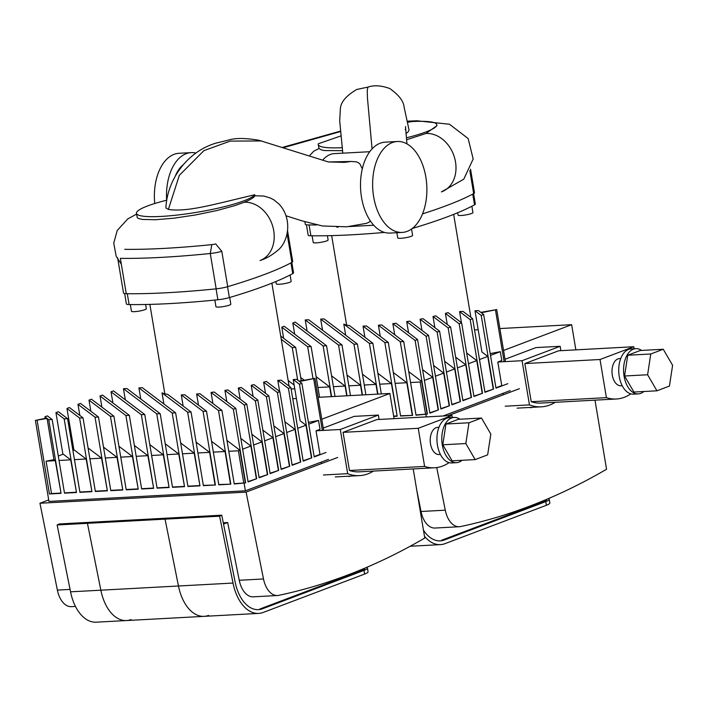 <?xml version="1.0" encoding="UTF-8"?>
<svg xmlns="http://www.w3.org/2000/svg" width="708" height="708" viewBox="0 0 708 708"><rect width="100%" height="100%" fill="white"/><g stroke="black" fill="none" stroke-linecap="round" stroke-linejoin="round"><path stroke-width="1.06" d="M361.832 569.409L362 570.356A15.098 2.257 -9.5 0 0 364.762 568.524L364.709 568.197M362 570.356L259.871 609.004M239.251 580.277A22.647 13.461 86.9 0 0 253.243 596.826L277.492 595.516A22.647 13.461 -93.1 0 1 263.5 578.967L239.251 580.277L227.675 522.531L223.533 524.106M337.663 457.465L246.092 492.113L263.5 578.967M413.215 468.944L424.773 538.027A1254.054 745.462 -93.1 0 1 278.731 595.357A22.647 13.461 -93.1 0 1 277.492 595.516M347.964 476.245A7.549 4.487 86.9 0 0 349.186 476.457A7.549 4.487 86.9 0 0 350.009 476.28L350.469 476.112M48.71 499.936L39.958 503.246L57.375 590.091A22.647 13.461 86.9 0 0 71.366 606.65L75.464 606.429M246.092 492.113L39.958 503.246M223.268 522.769L227.675 522.531M208.648 615.385A41.524 24.683 -93.1 0 1 204.116 616.349A41.524 24.683 -93.1 0 1 178.46 586.003L100.855 590.189A41.524 24.683 86.9 0 0 126.511 620.544A41.524 24.683 -93.1 0 1 100.855 590.189L87.447 523.327L100.855 590.189L70.543 591.826A41.524 24.683 86.9 0 0 96.2 622.182L126.511 620.544A41.524 24.683 -93.1 0 0 131.051 619.571M57.136 524.964L59.268 523.955L89.58 522.318L87.447 523.327L89.58 522.318L167.177 518.132L165.053 519.141L57.136 524.964L70.543 591.826M364.602 574.073L263.217 612.438A41.524 24.683 -93.1 0 1 258.677 613.411A41.524 24.683 -93.1 0 1 233.02 583.056L219.613 516.194L165.053 519.141L178.46 586.003L165.053 519.141L167.177 518.132L221.746 515.185L235.144 582.047A37.754 22.444 86.9 0 0 258.473 609.641A37.754 22.444 86.9 0 0 262.597 608.756L363.992 570.391L364.602 574.073A18.877 2.814 -9.5 0 0 368.063 571.781L367.452 568.099A18.877 2.814 170.5 0 1 363.992 570.391M233.02 583.056L178.46 586.003A41.524 24.683 86.9 0 0 204.116 616.349L126.511 620.544M366.532 567.427A18.877 2.814 170.5 0 1 367.452 568.099M219.613 516.194L221.746 515.185M234.206 483.706L245.649 482.874L234.251 483.98L221.931 410.348L199.895 393.701A65.685 9.806 170.5 0 1 196.62 394.011L198.488 405.126M218.772 484.538L230.817 484.166L218.816 484.812L206.497 411.18L184.788 394.781A65.685 9.806 170.5 0 1 181.257 394.896L183.124 406.02M203.338 485.369L215.391 484.998L203.382 485.644L191.063 412.012L167.699 394.365A65.685 9.806 170.5 0 1 162.026 392.86L163.893 403.976M292.112 464.908L300.741 462.032L292.174 465.28L279.846 391.648L266.305 381.408A65.685 9.806 170.5 0 1 263.633 382.17L265.491 393.285M281.094 469.077L289.722 466.2L281.156 469.448L268.828 395.816L254.03 384.63A65.685 9.806 170.5 0 1 251.225 385.285L253.083 396.409M270.075 473.245L278.704 470.369L270.137 473.617L257.809 399.985L241.224 387.444A65.685 9.806 170.5 0 1 238.313 388.019L240.171 399.144M259.057 477.413L267.686 474.537L259.119 477.785L246.8 404.153L227.949 389.913A65.685 9.806 170.5 0 1 224.932 390.409L226.799 401.533M248.039 481.582L256.668 478.705L248.101 481.953L235.782 408.321L214.197 392.02A65.685 9.806 170.5 0 1 211.072 392.436L212.931 403.551M235.782 408.321L233.33 409.242L211.072 392.436M245.304 482.617L239.879 450.217L226.967 440.464M245.649 482.874L233.33 409.242M221.931 410.348L218.498 410.534L196.62 394.011M230.472 483.9L225.056 451.509L211.533 441.296M230.817 484.166L218.498 410.534M206.497 411.18L203.063 411.366L181.257 394.896M215.037 484.741L209.621 452.341L196.098 442.128M215.391 484.998L203.063 411.366M191.063 412.012L187.638 412.198L199.957 485.83L194.187 453.173L180.673 442.96M187.638 412.198L162.026 392.86M172.203 413.029L138.901 387.878L142.326 387.692L175.628 412.853L172.203 413.029L184.523 486.661L178.752 454.005L165.238 443.792M140.759 399.002L138.901 387.878M199.957 485.83L187.947 486.485L175.628 412.853M156.769 413.87L123.466 388.71L126.891 388.524L160.194 413.684L156.769 413.87L169.088 487.502L163.318 454.837L149.804 444.624M125.325 399.834L123.466 388.71M184.523 486.661L172.522 487.316L160.194 413.684M141.334 414.702L111.023 391.807L113.475 390.878L144.768 414.516L141.334 414.702L153.654 488.334L147.892 455.669L134.37 445.465M112.891 402.923L111.023 391.807M169.088 487.502L157.088 488.148L144.768 414.516M256.323 478.449L250.898 446.049L240.817 438.429M256.668 478.705L244.349 405.073L224.932 390.409M246.8 404.153L244.349 405.073M125.9 415.534L100.014 395.976L102.456 395.046L129.334 415.348L125.9 415.534L138.219 489.166L132.458 456.51L118.935 446.297M101.872 407.1L100.014 395.976M153.654 488.334L141.653 488.98L129.334 415.348M267.341 474.28L261.916 441.881L251.836 434.261M267.686 474.537L255.367 400.905L238.313 388.019M257.809 399.985L255.367 400.905M110.466 416.366L88.996 400.144L91.438 399.215L113.899 416.18L110.466 416.366L122.794 489.998L117.024 457.341L103.501 447.129M90.854 411.268L88.996 400.144M138.219 489.166L126.219 489.812L113.899 416.18M278.359 470.112L272.934 437.712L262.854 430.092M278.704 470.369L266.385 396.737L251.225 385.285M268.828 395.816L266.385 396.737M95.04 417.198L77.977 404.312L80.42 403.383L98.465 417.012L95.04 417.198L107.359 490.83L101.589 458.173L88.075 447.96M79.836 415.437L77.977 404.312M122.794 489.998L110.784 490.644L98.465 417.012M289.377 465.944L283.952 433.544L273.872 425.924M289.722 466.2L277.403 392.568L263.633 382.17M279.846 391.648L277.403 392.568M79.606 418.03L66.959 408.481L69.402 407.551L83.031 417.853L79.606 418.03L91.925 491.662L86.155 459.005L74.207 449.978L72.915 450.465M73.915 450.084L66.959 408.481M107.359 490.83L95.359 491.485L83.031 417.853M300.396 461.775L294.971 429.375L284.89 421.756M300.741 462.032L288.421 388.4L277.793 380.373L281.226 380.187L290.864 387.471L288.421 388.4M279.651 391.497L277.793 380.373M303.13 460.74L311.759 457.864L303.192 461.103L290.864 387.471M64.171 418.87L55.941 412.649L58.383 411.72L67.596 418.685L64.171 418.87L76.491 492.502L70.72 459.837L63.189 454.147L58.277 456.005M62.906 454.253L55.941 412.649M91.925 491.662L79.924 492.317L67.596 418.685M299.519 381.515L301.882 383.302L299.44 384.232L293.227 379.541L296.652 379.355L299.024 381.143L314.927 378.373L299.519 381.515M326.025 452.465L314.202 456.934L301.882 383.302M373.47 471.085A76.862 45.693 -93.1 0 1 359.558 475.617A76.862 45.693 -93.1 0 1 347.681 473.67L340.283 429.49L316.034 430.8L320.007 429.296L318.529 420.464L308.423 422.375M322.344 430.455L313.706 378.833M311.414 457.607L305.989 425.207L300.13 420.773L293.227 379.541M311.759 457.864L299.44 384.232M46.586 418.074L44.923 416.817L47.374 415.888L52.171 419.517L48.737 419.702L47.073 418.446L35.4 420.419L46.586 418.074M45.179 418.339L44.923 416.817M48.737 419.702L61.056 493.334L55.295 460.669L53.976 459.678L47.073 418.446M76.491 492.502L64.49 493.149L52.171 419.517M53.976 459.678L46.091 461.165L51.516 493.565L49.436 493.963L37.117 420.331M321.768 419.233L389.869 393.471L394.082 418.649M314.14 456.571L319.981 454.359L316.034 430.8M308.723 424.172L318.529 420.464M297.705 428.34L305.989 425.207M286.687 432.508L294.971 429.375M275.669 436.677L283.952 433.544M264.65 440.845L272.934 437.712M253.632 445.013L261.916 441.881M242.614 449.182L250.898 446.049M55.295 460.669L46.091 461.165M70.72 459.837L59.021 460.474M86.155 459.005L74.455 459.634M101.589 458.173L89.889 458.802M117.024 457.341L105.315 457.97M132.458 456.51L120.749 457.138M147.892 455.669L136.184 456.306M209.621 452.341L197.913 452.97M225.056 451.509L213.347 452.138M243.8 483.183L238.384 450.784L228.781 451.306M238.384 450.784L239.879 450.217M389.869 393.471L318.104 397.338M296.404 398.516L292.749 398.71M163.318 454.837L151.618 455.474M178.752 454.005L167.053 454.633M194.187 453.173L182.487 453.801M51.516 493.565L60.711 493.069M64.446 492.865L76.145 492.237M79.871 492.033L91.58 491.405M95.306 491.202L107.014 490.573M110.74 490.37L122.44 489.741M126.174 489.538L137.874 488.901M141.609 488.706L153.309 488.069M157.043 487.865L168.743 487.237M172.469 487.033L184.177 486.405M187.903 486.201L199.612 485.573M61.056 493.334L49.436 493.963M323.636 430.384L314.927 378.373M328.485 459.368L245.384 490.812L244.154 483.449M245.384 490.812L48.958 501.414L35.4 420.419M465.829 443.544L468.997 422.773L481.493 418.039L490.821 434.084L487.653 454.855L475.156 459.589L465.829 443.544L442.792 444.783L445.96 424.012L468.997 422.773M445.96 424.012L458.457 419.286L481.493 418.039M442.792 444.783L452.12 460.828L475.156 459.589M462.023 460.297A22.647 13.461 -93.1 0 1 456.51 462.678L451.66 462.935A22.647 13.461 -93.1 0 1 437.456 445.235A22.647 13.461 -93.1 0 1 449.217 417.702L454.067 417.437A22.647 13.461 -93.1 0 1 459.802 419.216M456.51 462.678A22.647 13.461 -93.1 0 1 442.305 444.969A22.647 13.461 -93.1 0 1 454.067 417.437M440.411 454.474L439.049 454.545A13.594 8.08 -93.1 0 1 430.517 443.925A13.594 8.08 -93.1 0 1 437.579 427.402L438.951 427.331M449.031 462.651A73.083 43.445 -93.1 0 1 434.526 467.784L359.354 471.847A73.083 43.445 -93.1 0 1 349.451 470.493L424.623 466.43L418.242 428.296L452.005 415.516L452.341 417.534M349.451 470.493L343.061 432.349L418.242 428.296M343.061 432.349L376.824 419.579L452.005 415.516M434.526 467.784A73.083 43.445 -93.1 0 1 424.623 466.43M340.283 429.49L378.373 415.074L354.124 416.384L323.246 428.075M378.373 415.074L379.107 419.455M321.273 462.094L321.521 463.572M347.681 473.67L323.432 474.98M117.608 257.73L123.528 293.068A11.328 1.69 -9.5 0 0 126.263 293.705L120.351 258.358A240.578 35.922 -9.5 0 0 210.267 253.508A11.328 1.69 -9.5 0 0 221.799 251.322L215.674 243.897A3.779 0.566 170.5 0 1 211.834 244.623A233.029 34.798 170.5 0 1 124.741 249.331M126.263 293.705A240.578 35.922 -9.5 0 0 216.179 288.846A11.328 1.69 -9.5 0 0 227.711 286.669A240.578 35.922 -9.5 0 0 291.9 262.376A11.328 1.69 -9.5 0 0 292.714 261.562L287.59 230.941M130.325 304.573L131.449 311.255A7.549 1.124 -9.5 0 0 136.706 311.458A7.549 1.124 -9.5 0 0 144.954 309.679A7.549 1.124 -9.5 0 0 146.335 308.759L145.627 304.493M214.834 300.068L215.94 306.688A7.549 1.124 -9.5 0 0 223.569 306.555A7.549 1.124 -9.5 0 0 230.835 304.192L229.711 297.484M275.872 281.545L276.262 283.864A7.549 1.124 -9.5 0 0 283.89 283.731A7.549 1.124 -9.5 0 0 291.156 281.368L290.085 275.014M124.661 293.59L126.387 303.918A11.328 1.69 -9.5 0 0 129.113 304.555A234.914 35.073 -9.5 0 0 217.887 299.758A11.328 1.69 -9.5 0 0 229.365 297.59A234.914 35.073 -9.5 0 0 292.74 273.607A11.328 1.69 -9.5 0 0 293.546 272.792L291.811 262.429M195.859 153.052A45.524 27.063 86.9 0 0 191.178 152.627A45.524 27.063 86.9 0 0 166.645 200.222M175.212 176.319A36.816 21.886 -93.1 0 1 183.213 164.752M191.178 152.627L179.053 153.282A45.524 27.063 86.9 0 0 154.733 203.523M254.703 194.727A60.1 8.974 170.5 0 1 193.293 212.878A60.1 8.974 170.5 0 1 136.476 213.303L137.193 217.445L138.14 218.365L142.29 219.445L155.477 219.737L173.938 218.179L195.399 214.984L217.073 210.488L234.764 205.639L244.251 202.258A30.506 24.099 69.3 0 1 244.349 202.249A30.506 24.099 69.3 0 1 272.943 227.1A30.506 24.099 69.3 0 1 260.013 260.535C265.712 258.783 271.5 255.491 277.368 250.667C288.165 242.658 293.121 219.356 279.2 204.249L274.023 199.948L270.288 197.983L264.022 196.081L254.986 195.753L254.703 194.727L222.931 202.391C201.851 207.338 182.85 211.657 168.371 209.426L165.876 207.913C167.203 180.071 186.691 151.857 215.86 143.158L227.649 140.317C234.755 137.901 245.207 137.901 259.004 140.299L328.37 161.946L351.15 161.468L344.389 162.371L328.362 161.946M244.251 202.258C250.384 199.727 253.96 197.559 254.986 195.753M406.596 139.75L426.03 133.476L436.96 125.635L436.801 124.688A60.1 8.974 170.5 0 1 406.436 137.821M402.215 232.419L390.09 233.074A45.524 27.063 -93.1 0 1 360.611 189.071A45.524 27.063 -93.1 0 1 385.179 142.158L397.303 141.503A45.524 27.063 -93.1 0 1 425.853 177.089A45.524 27.063 -93.1 0 1 402.215 232.419A45.524 27.063 -93.1 0 1 372.735 188.417A45.524 27.063 -93.1 0 1 397.303 141.503M362.292 168.893L360.053 164.185L358.46 162.743L356.221 161.813L351.15 161.468M286.032 215.781L301.98 220.843L322.459 225.976L346.716 226.799L366.629 223.303L369.461 221.967L370.24 220.763M336.778 227.153A36.816 21.886 86.9 0 0 338.07 227.162M369.744 151.716L334.238 153.627A36.816 21.886 86.9 0 0 322.653 160.212M372.072 148.892L367.452 98.067L367.231 90.305L367.948 87.102C374.063 84.969 381.364 85.456 389.834 88.562C398.843 94.978 403.604 101.173 404.109 107.147L409.012 129.812L408.472 131.484L406.065 133.573M318.52 146.14L319.034 148.512L321.405 149.919L324.441 150.565L342.539 150.662M319.034 148.512L313.759 151.167L309.334 155.946M342.229 147.68A60.1 8.974 170.5 0 1 318.255 144.52A60.1 8.974 170.5 0 1 318.326 143.768L341.052 135.874M136.476 213.303A60.1 8.974 170.5 0 1 166.805 200.178M436.801 124.688A60.1 8.974 170.5 0 0 411.976 121.572L407.543 122.28M543.62 500.618L543.779 501.574A15.098 2.257 -9.5 0 0 546.549 499.742L546.487 499.414M543.779 501.574L441.65 540.222M421.03 511.495A22.647 13.461 86.9 0 0 435.022 528.044L459.28 526.734A22.647 13.461 -93.1 0 1 445.279 510.185L421.03 511.495L416.817 490.485M519.442 388.683L447.943 415.738M436.739 467.572L445.279 510.185M594.994 400.153L606.552 469.245A1254.054 745.462 -93.1 0 1 460.51 526.575A22.647 13.461 -93.1 0 1 459.28 526.734M529.743 407.463A7.549 4.487 86.9 0 0 530.965 407.675A7.549 4.487 86.9 0 0 531.797 407.498L532.248 407.33M546.381 505.291A18.877 2.814 -9.5 0 0 549.842 502.999L549.231 499.317A18.877 2.814 170.5 0 1 545.771 501.609L546.381 505.291L444.996 543.655A41.524 24.683 -93.1 0 1 440.456 544.62A41.524 24.683 -93.1 0 1 424.481 536.266M548.311 498.644A18.877 2.814 170.5 0 1 549.231 499.317M423.455 530.124A37.754 22.444 86.9 0 0 440.252 540.859A37.754 22.444 86.9 0 0 444.376 539.974L545.771 501.609M415.985 414.923L427.428 414.091L416.03 415.198L403.71 341.566L381.674 324.919A65.685 9.806 170.5 0 1 378.408 325.229L380.267 336.344M400.551 415.755L412.605 415.384L400.595 416.03L388.276 342.398L366.567 325.999A65.685 9.806 170.5 0 1 363.045 326.114L364.903 337.229M381.329 393.931L372.842 343.23L349.478 325.583A65.685 9.806 170.5 0 1 343.805 324.078L345.672 335.194M473.891 396.126L482.52 393.25L473.953 396.489L461.625 322.857L448.084 312.626A65.685 9.806 170.5 0 1 445.412 313.387L447.27 324.503M462.873 400.294L471.501 397.418L462.935 400.666L450.615 327.034L435.809 315.848A65.685 9.806 170.5 0 1 433.004 316.503L434.862 327.627M451.854 404.463L460.483 401.586L451.916 404.834L439.597 331.202L423.003 318.662A65.685 9.806 170.5 0 1 420.092 319.237L421.95 330.362M440.836 408.631L449.465 405.755L440.898 409.003L428.579 335.371L409.728 321.131A65.685 9.806 170.5 0 1 406.711 321.627L408.578 332.751M429.818 412.799L438.447 409.923L429.88 413.171L417.561 339.539L395.976 323.237A65.685 9.806 170.5 0 1 392.851 323.653L394.719 334.769M417.561 339.539L415.109 340.459L392.851 323.653M427.083 413.835L421.667 381.435L408.746 371.673M427.428 414.091L415.109 340.459M403.71 341.566L400.277 341.752L378.408 325.229M412.251 415.118L406.834 382.727L393.312 372.514M412.605 415.384L400.277 341.752M388.276 342.398L384.851 342.584L363.045 326.114M384.851 342.584L397.17 416.216L391.4 383.559L377.886 373.346M377.594 394.126L375.966 384.391L362.452 374.178M377.895 394.117L369.417 343.415L343.805 324.078M372.842 343.23L369.417 343.415M362.169 394.967L360.531 385.223L347.017 375.01M362.461 394.949L353.982 344.247L320.68 319.096L324.105 318.91L357.407 344.07L353.982 344.247M322.538 330.211L320.68 319.096M365.894 394.763L357.407 344.07M346.734 395.799L345.106 386.055L331.583 375.842M347.035 395.781L338.548 345.088L305.245 319.928L308.679 319.742L341.982 344.902L338.548 345.088M307.104 331.052L305.245 319.928M350.46 395.595L341.982 344.902M331.3 396.63L329.671 386.887L316.149 376.674M331.601 396.613L323.114 345.92L292.811 323.025L295.254 322.096L326.547 345.734L323.114 345.92M294.67 334.141L292.811 323.025M335.026 396.427L326.547 345.734M438.102 409.666L432.685 377.267L422.596 369.647M438.447 409.923L426.127 336.291L406.711 321.627M428.579 335.371L426.127 336.291M304.228 380.161L300.714 377.514M312.998 378.506L307.679 346.752L281.793 327.193L284.235 326.264L311.113 346.566L307.679 346.752M283.651 338.309L281.793 327.193M319.591 397.259L311.113 346.566M449.12 405.498L443.695 373.098L433.615 365.478M449.465 405.755L437.146 332.123L420.092 319.237M439.597 331.202L437.146 332.123M294.147 385.037L288.165 380.515M297.696 380.143L292.254 347.584L281.262 339.282M280.731 336.105L295.679 347.398L292.254 347.584M301.254 380.727L295.679 347.398M460.138 401.33L454.713 368.93L444.633 361.31M460.483 401.586L448.164 327.954L433.004 316.503M450.615 327.034L448.164 327.954M471.156 397.161L465.731 364.762L455.651 357.142M471.501 397.418L459.182 323.786L445.412 313.387M461.625 322.857L459.182 323.786M482.175 392.993L476.75 360.593L466.669 352.973M482.52 393.25L470.2 319.618L459.572 311.591L463.005 311.405L472.643 318.689L470.2 319.618M461.439 322.715L459.572 311.591M484.909 391.958L493.538 389.081L484.971 392.321L472.643 318.689M481.298 312.732L483.661 314.52L481.219 315.449L475.006 310.759L478.44 310.573L480.803 312.361L496.706 309.591L481.298 312.732M507.804 383.683L495.989 388.152L483.661 314.52M555.258 402.303A76.862 45.693 -93.1 0 1 541.337 406.834A76.862 45.693 -93.1 0 1 529.46 404.887L522.062 360.708L497.812 362.018L501.786 360.514L500.308 351.681L490.202 353.593M504.123 361.673L495.485 310.051M493.193 388.816L487.768 356.425L481.909 351.991L475.006 310.759M493.538 389.081L481.219 315.449M503.547 350.451L571.648 324.68L575.861 349.867M495.927 387.789L501.76 385.577L497.812 362.018M490.502 355.389L500.308 351.681M479.484 359.558L487.768 356.425M468.466 363.726L476.75 360.593M457.448 367.894L465.731 364.762M446.429 372.063L454.713 368.93M435.411 376.231L443.695 373.098M424.393 380.4L432.685 377.267M294.776 388.772L291.121 388.975M329.671 386.887L317.963 387.524M391.4 383.559L379.7 384.187M406.834 382.727L395.126 383.355M425.588 414.401L420.163 382.001L410.56 382.524M420.163 382.001L421.667 381.435M571.648 324.68L499.883 328.556M478.183 329.733L474.528 329.928M345.106 386.055L333.397 386.692M360.531 385.223L348.832 385.851M375.966 384.391L364.266 385.019M393.657 416.127L396.825 415.95M397.17 416.216L393.701 416.401M505.415 361.602L496.706 309.591M426.305 416.906L425.933 414.667M510.264 390.586L443.093 416.003M647.608 374.762L650.776 353.991L663.272 349.256L672.6 365.301L669.432 386.072L656.935 390.807L647.608 374.762L624.571 376.001L627.739 355.23L650.776 353.991M627.739 355.23L640.236 350.504L663.272 349.256M624.571 376.001L633.899 392.046L656.935 390.807M643.802 391.515A22.647 13.461 -93.1 0 1 638.289 393.896L633.439 394.152A22.647 13.461 -93.1 0 1 619.235 376.452A22.647 13.461 -93.1 0 1 630.996 348.92L635.846 348.655A22.647 13.461 -93.1 0 1 641.59 350.433M638.289 393.896A22.647 13.461 -93.1 0 1 624.084 376.187A22.647 13.461 -93.1 0 1 635.846 348.655M622.19 385.692L620.827 385.763A13.594 8.08 -93.1 0 1 612.305 375.143A13.594 8.08 -93.1 0 1 619.358 358.62L620.73 358.549M630.81 393.869A73.083 43.445 -93.1 0 1 616.305 399.002L541.133 403.064A73.083 43.445 -93.1 0 1 531.23 401.71L606.402 397.648L600.021 359.514L633.784 346.734L634.12 348.752M531.23 401.71L524.849 363.567L600.021 359.514M524.849 363.567L558.603 350.796L633.784 346.734M616.305 399.002A73.083 43.445 -93.1 0 1 606.402 397.648M522.062 360.708L560.152 346.292L535.903 347.601L505.025 359.283M560.152 346.292L560.886 350.672M503.052 393.312L503.3 394.79M529.46 404.887L505.211 406.197M304.882 221.772L305.307 224.286A11.328 1.69 -9.5 0 0 308.042 224.923A240.578 35.922 -9.5 0 0 316.75 224.949M422.534 213.878A240.578 35.922 -9.5 0 0 473.679 193.594A11.328 1.69 -9.5 0 0 474.493 192.78L470.546 169.194M312.104 235.791L313.228 242.463A7.549 1.124 -9.5 0 0 318.485 242.667A7.549 1.124 -9.5 0 0 326.733 240.897A7.549 1.124 -9.5 0 0 328.123 239.977L327.406 235.711M396.852 232.711L397.719 237.906A7.549 1.124 -9.5 0 0 405.348 237.773A7.549 1.124 -9.5 0 0 412.614 235.41L411.543 229.02M457.651 212.763L458.041 215.082A7.549 1.124 -9.5 0 0 465.669 214.949A7.549 1.124 -9.5 0 0 472.935 212.586L471.873 206.232M412.277 228.472A234.914 35.073 -9.5 0 0 474.519 204.824A11.328 1.69 -9.5 0 0 475.325 204.01L473.59 193.647M306.44 224.808L308.175 235.136A11.328 1.69 -9.5 0 0 310.892 235.773A234.914 35.073 -9.5 0 0 384.533 232.419M350.009 476.28L348.345 476.369M70.057 589.41L57.375 590.091M262.597 608.756L260.172 608.889M216.179 288.846L210.267 253.508L211.834 244.623M227.711 286.669L221.799 251.322M287.103 233.72L291.9 262.376M229.365 297.59L227.542 286.713M216.064 288.864L217.887 299.758M290.944 262.889L292.74 273.607M129.113 304.555L127.298 293.714M411.976 121.572L407.427 121.732M340.619 131.52L283.501 147.645M426.03 133.476A30.506 24.099 69.3 0 1 454.784 158.53A30.506 24.099 69.3 0 1 441.385 191.903M168.371 209.426L179.328 175.336L203.939 150.618L230.259 141.096L261.668 140.945M531.797 407.498L530.133 407.587M444.376 539.974L441.951 540.107M469.846 170.69L473.679 193.594M472.732 194.107L474.519 204.824M310.892 235.773L309.077 224.932M258.677 613.411L204.116 616.349M359.558 475.617L335.3 476.926M149.875 304.396L164.849 393.852M271.872 283.173L289.103 386.143M282.572 147.352L340.583 131.086M407.321 121.183L416.968 120.785L449.491 124.245L468.165 138.573L473.174 158.973L463.784 179.177L441.509 191.859M373.718 225.233L349.159 226.56M367.948 87.102L356.859 89.438C345.946 95.775 340.442 102.448 340.327 109.475L339.707 120.864L342.796 153.167M405.56 127.564L405.657 126.59M406.95 143.883L405.525 126.741M405.259 129.697L405.357 129.068M318.538 146.246L318.255 144.52M136.6 214.082L127.75 218.94L117.236 230.463L113.74 243.109L116.201 256.314L121.342 264.261M440.456 544.62L410.18 546.257M541.337 406.834L517.088 408.144M331.663 235.614L346.628 325.069M453.651 214.391L470.882 317.361"/></g></svg>
